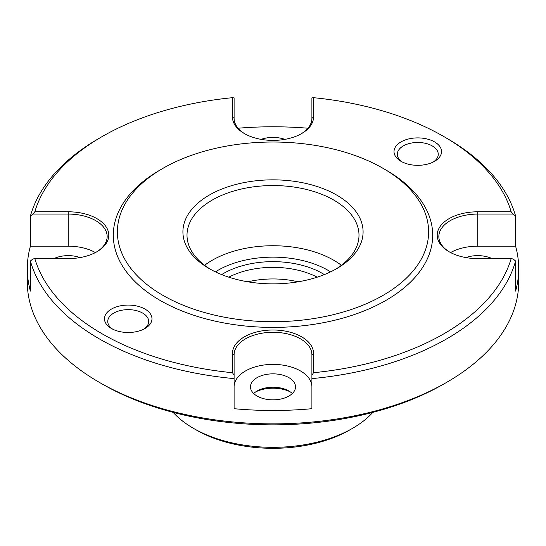 <?xml version="1.0" encoding="UTF-8"?>
<svg xmlns="http://www.w3.org/2000/svg" width="546" height="546" viewBox="0 0 546 546"><rect width="100%" height="100%" fill="white"/><g stroke="black" fill="none" stroke-linecap="round" stroke-linejoin="round"><path stroke-width="0.82" d="M112.667 329.149A20.475 11.821 180 0 1 107.746 321.464A20.475 11.821 180 0 1 113.739 313.104A20.475 11.821 180 0 1 136.056 310.544A20.475 11.821 180 0 1 148.696 321.464A20.475 11.821 180 0 1 143.769 329.149M402.231 161.978A20.475 11.821 180 0 1 397.304 154.286A20.475 11.821 180 0 1 403.303 145.925A20.475 11.821 180 0 1 425.614 143.366A20.475 11.821 180 0 1 438.254 154.286A20.475 11.821 180 0 1 433.333 161.978M336.705 268.632A90.09 52.013 180 0 1 209.295 268.632A90.09 52.013 180 0 1 209.295 195.079A90.09 52.013 180 0 1 336.705 195.079A90.09 52.013 180 0 1 336.705 268.632L336.705 268.632M335.224 269.471A85.995 49.652 0 0 0 358.995 235.196A85.995 49.652 0 0 0 305.91 189.332A85.995 49.652 0 0 0 212.189 200.095A85.995 49.652 0 0 0 187.005 235.196A85.995 49.652 0 0 0 210.776 269.471M68.25 211.793A40.541 23.403 180 0 1 105.706 226.242A40.541 23.403 180 0 1 96.915 251.747L96.915 251.747A40.541 23.403 180 0 1 68.25 258.606L34.821 258.606A241.605 139.489 0 0 0 232.46 372.713L232.46 353.412A40.541 23.403 180 0 1 273 330.002A40.541 23.403 180 0 1 313.541 353.412L313.541 372.713A241.605 139.489 0 0 0 511.179 258.606L477.75 258.606A40.541 23.403 180 0 1 449.085 251.747A40.541 23.403 180 0 1 440.294 226.242A40.541 23.403 180 0 1 477.75 211.793L511.179 211.793A241.605 139.489 0 0 0 443.843 136.568A241.605 139.489 0 0 0 313.541 97.686L313.541 116.987A40.541 23.403 180 0 1 301.665 133.538L301.665 133.538A40.541 23.403 180 0 1 244.335 133.538A40.541 23.403 180 0 1 232.46 116.987L232.46 97.686A241.605 139.489 0 0 0 102.157 136.568L102.157 136.568A241.605 139.489 0 0 0 34.821 211.793L68.25 211.793L68.25 214.08L32.89 214.08L30.399 216.086A245.7 141.851 180 0 1 99.263 138.24L102.157 136.568L99.263 138.24M96.328 252.081A38.902 22.461 0 0 0 107.153 236.534A38.902 22.461 0 0 0 68.25 214.08L68.25 246.178L30.399 246.178A245.7 141.851 0 0 0 27.3 268.632A245.7 141.851 0 0 0 30.399 291.093L30.399 261.002L32.89 258.995L34.821 258.606M301.078 133.872A38.902 22.461 0 0 0 311.902 118.325L311.902 97.911L313.541 97.686M32.89 214.08L34.821 211.793M111.425 309.091A23.751 13.711 0 0 0 111.425 328.48A23.751 13.711 0 0 0 145.018 328.48L145.018 328.48A23.751 13.711 0 0 0 145.018 309.091A23.751 13.711 0 0 0 111.425 309.091M400.982 141.912A23.751 13.711 0 0 0 400.982 161.309A23.751 13.711 0 0 0 434.575 161.309L434.575 161.309A23.751 13.711 0 0 0 434.575 141.912A23.751 13.711 0 0 0 400.982 141.912M160.067 170.004L162.967 168.332A155.61 89.837 180 0 1 383.033 168.332A155.61 89.837 180 0 1 383.033 295.386A155.61 89.837 180 0 1 162.967 295.386A155.61 89.837 180 0 1 162.967 168.332L160.074 170.004A159.705 92.206 180 0 1 160.074 170.004A159.705 92.206 180 0 0 160.074 300.396A159.705 92.206 180 0 0 385.926 300.396A159.705 92.206 180 0 0 385.933 170.004L383.033 168.332M257.077 377.655A22.523 13.002 0 0 0 250.477 386.848A22.523 13.002 0 0 0 264.38 398.86A22.523 13.002 0 0 0 288.923 396.041A22.523 13.002 0 0 0 295.522 386.848A22.523 13.002 0 0 0 281.62 374.836A22.523 13.002 0 0 0 257.077 377.655M292.315 393.536A22.523 13.002 0 0 0 288.923 391.025A22.523 13.002 0 0 0 257.077 391.025L257.077 391.025A22.523 13.002 0 0 0 253.685 393.536M173.143 412.373A112.612 65.015 0 0 0 193.373 428.289L196.267 429.961A108.517 62.654 180 0 0 349.733 429.961L352.627 428.289A112.612 65.015 0 0 0 372.857 412.373M27.3 268.632L27.3 282.009A245.7 141.851 0 0 0 99.263 382.316L102.157 383.988A241.605 139.489 180 0 0 443.843 383.988A241.605 139.489 180 0 1 443.843 383.988L446.737 382.316A245.7 141.851 0 0 0 518.7 282.009L518.7 268.632A245.7 141.851 0 0 0 515.601 246.178L515.601 216.086L513.11 214.08L477.75 214.08A38.902 22.461 0 0 0 438.848 236.534A38.902 22.461 0 0 0 449.672 252.081M221.642 274.59A70.024 40.431 180 0 1 223.485 273.485A70.024 40.431 180 0 1 324.358 274.59M95.427 252.566A38.902 22.461 0 0 0 68.25 246.178M307.924 128.221A245.7 141.851 0 0 0 238.076 128.221M443.843 136.568L446.737 138.24A245.7 141.851 180 0 1 515.601 216.086M511.179 258.606L513.11 258.995L515.601 261.002L515.601 291.093A245.7 141.851 0 0 0 518.7 268.632M515.601 261.002A245.7 141.851 180 0 1 446.737 338.848A245.7 141.851 180 0 1 311.902 378.61L311.902 354.75A38.902 22.461 0 0 0 273 332.289A38.902 22.461 0 0 0 234.097 354.75L234.097 408.701A245.7 141.851 0 0 0 311.902 408.701L311.902 378.61M99.263 382.316A245.7 141.851 0 0 0 446.737 382.316L443.843 383.988M234.097 378.61A245.7 141.851 180 0 1 30.399 261.002M30.399 216.086L30.399 246.178M232.46 97.686L234.097 97.911L234.097 118.325A38.902 22.461 0 0 0 244.922 133.872M311.902 386.848A38.902 22.461 0 0 0 273 364.387A38.902 22.461 0 0 0 234.097 386.848M515.601 246.178L477.75 246.178A38.902 22.461 0 0 0 450.573 252.566M317.206 277.177A65.929 38.063 0 0 0 228.794 277.177M298.075 281.811A65.929 38.063 0 0 0 247.925 281.811M290.254 391.864A26.617 15.37 0 0 0 255.746 391.864M193.373 428.289A112.612 65.015 0 0 0 352.627 428.289L349.733 429.961M284.862 139.367A22.523 13.002 0 0 0 261.138 139.367M80.112 257.582A22.523 13.002 0 0 0 53.917 258.606M492.082 258.606A22.523 13.002 0 0 0 465.888 257.582M511.179 211.793L513.11 214.08M313.541 372.713L311.902 375.163M234.097 375.163L232.46 372.713M311.902 118.325L313.541 116.987M204.6 265.295A85.995 49.652 180 0 1 212.189 260.278A85.995 49.652 180 0 1 341.4 265.295M330.576 271.86A77.805 44.922 0 0 0 217.984 270.304A77.805 44.922 0 0 0 215.424 271.86M477.75 246.178L477.75 211.793M234.097 118.325L232.46 116.987M311.902 354.75L313.541 353.412M234.097 354.75L232.46 353.412"/></g></svg>
